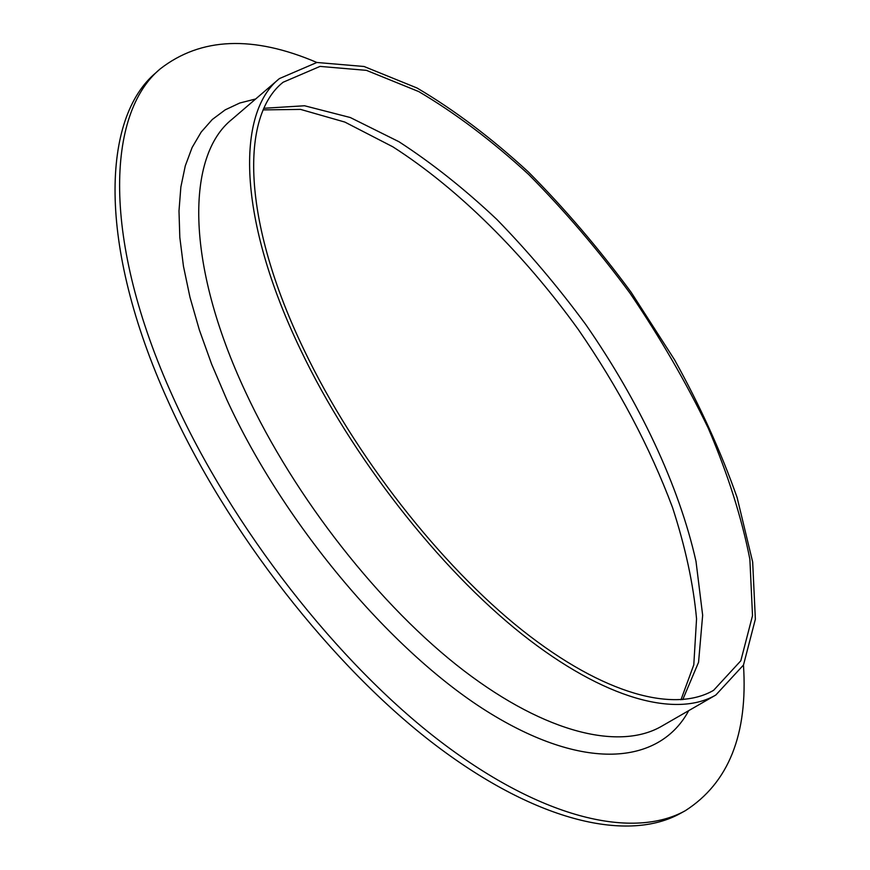 <?xml version="1.0" encoding="UTF-8"?>
<svg xmlns="http://www.w3.org/2000/svg" width="870" height="870" viewBox="0 0 870 870"><rect width="100%" height="100%" fill="white"/><g stroke="black" fill="none" stroke-linecap="round" stroke-linejoin="round"><path stroke-width="1.3" d="M743.469 665.05C748.026 734.345 728.636 782.902 685.299 810.709L680.34 813.428C629.01 841.91 538.737 823.368 435.565 745.155C332.655 667.018 226.45 531.309 168.051 401.092C96.657 243.578 102.203 117.396 155.937 72.721L160.145 68.947C200.774 37.323 253.018 35.17 316.865 62.477M685.299 810.709C634.186 839.082 544.076 820.345 440.916 741.882C338.017 663.516 231.659 527.535 173.043 397.188C101.377 239.522 106.629 113.426 160.145 68.947M304.195 350.219C241.479 220.219 240.381 115.884 283.109 82.248L320.029 66.403L366.477 70.361L418.742 91.578C455.358 113.165 491.963 140.777 528.579 174.402C564.489 210.616 598.288 250.179 629.956 293.114C659.928 337.255 686.028 382.267 708.245 428.171C727.798 473.878 741.675 517.574 749.875 559.279L752.517 615.634L740.827 660.765L713.617 690.312C674.989 712.867 604.346 695.228 522.391 630.348C440.633 565.489 354.525 455.554 304.195 350.219M300.661 349.947C237.205 218.239 236.205 112.698 279.401 78.594L316.887 62.477L364.051 66.49L417.089 88.033C454.227 109.924 491.343 137.917 528.438 172.01C564.826 208.691 599.06 248.787 631.141 292.276L674.565 359.821C700.23 406.17 721.067 452.063 737.097 497.488L752.67 562.02L755.367 619.212L743.491 665.017L715.825 695.021C676.664 717.826 605.052 699.969 521.924 634.154C438.991 568.36 351.632 456.783 300.661 349.947M264.045 108.261L304.533 105.759L350.284 117.526L398.906 141.701C432.042 163.19 464.71 189.127 496.922 219.501C528.405 251.854 558.007 286.828 585.706 324.445C638.939 401.07 678.948 485.145 696 561.346L702.655 615.242L698.556 662.298L682.743 699.654M715.825 695.021L661.602 726.254C620.364 750.234 547.143 734.258 463.819 670.65C380.69 607.043 294.604 497.803 245.579 392.087C184.538 261.783 186.561 155.415 231.942 119.364L279.401 78.594M688.725 710.627C660.624 762.946 587.957 772.962 491.148 713.922C394.686 655.208 284.675 526.035 226.624 399.232L211.606 364.095L199.36 329.958L189.964 297.214L183.461 266.263L179.818 237.412L178.992 210.921L180.862 187.006L185.288 165.833L192.129 147.487L201.198 132.044L212.28 119.505L225.2 109.848L239.728 103.03L255.682 98.973M263.316 109.892L300.552 109.402L344.835 122.072L392.816 146.802C458.49 188.768 524.11 254.323 578.387 329.621C618.461 387.726 649.846 447.017 672.521 507.504C685.353 546.925 693.368 584.042 696.555 618.864L693.792 664.843L680.96 699.795"/></g></svg>
